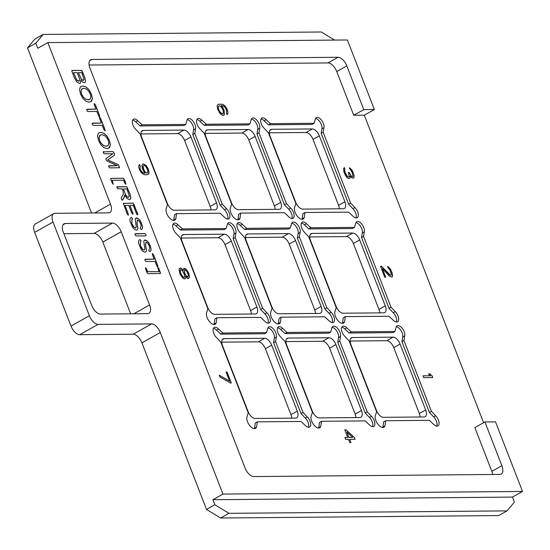 <?xml version="1.0" encoding="UTF-8"?>
<svg xmlns="http://www.w3.org/2000/svg" width="550" height="550" viewBox="0 0 550 550"><rect width="100%" height="100%" fill="white"/><g stroke="black" fill="none" stroke-linecap="round" stroke-linejoin="round"><path stroke-width="0.82" d="M334.565 40.081L321.317 31.996L43.161 34.437L35.832 43.209L37.785 48.242L47.836 42.598L110.495 204.133A9.563 4.867 -119.3 0 1 109.828 212.527A9.563 4.867 -119.3 0 1 108.508 212.857L55.021 213.324A9.563 4.867 60.7 0 0 53.701 213.661A9.563 4.867 60.7 0 0 53.034 222.049L89.375 315.748A9.563 4.867 60.7 0 0 98.093 324.376L79.709 334.689L133.196 334.221A9.563 4.867 60.7 0 1 141.914 342.849L206.518 509.424L220.584 518.004L498.733 515.563L507.066 510.888L514.394 502.116L512.449 497.083L212.898 499.716L214.851 504.749L228.91 513.329L507.066 510.888M35.832 43.209L27.5 47.884L34.836 39.112L43.161 34.437M27.5 47.884L91.547 213.008M53.034 222.049L34.65 232.368A9.563 4.867 -119.3 0 1 35.317 223.981L53.701 213.661M34.65 232.368L70.991 326.061A9.563 4.867 -119.3 0 0 79.709 334.689M339.35 208.794A7.652 3.891 60.7 0 0 338.573 205.329L313.005 139.391A7.652 3.891 60.7 0 0 306.034 132.488L269.335 132.811M251.35 314.022A7.652 3.891 60.7 0 0 250.58 310.558L225.005 244.626A7.652 3.891 60.7 0 0 218.034 237.724L181.342 238.047M291.734 418.131A7.652 3.891 60.7 0 0 290.957 414.666L265.382 348.734A7.652 3.891 60.7 0 0 258.411 341.832L221.719 342.148M210.973 209.921A7.652 3.891 60.7 0 0 210.196 206.449L184.621 140.518A7.652 3.891 60.7 0 0 177.65 133.616L140.958 133.939M315.542 313.459A7.652 3.891 60.7 0 0 314.765 309.994L289.19 244.062A7.652 3.891 60.7 0 0 282.219 237.16L245.527 237.483M275.158 209.357A7.652 3.891 60.7 0 0 274.388 205.893L248.813 139.954A7.652 3.891 60.7 0 0 241.842 133.052L205.15 133.375M420.111 417.003A7.652 3.891 60.7 0 0 419.334 413.538L393.766 347.607A7.652 3.891 60.7 0 0 386.794 340.704L350.096 341.021M355.919 417.567A7.652 3.891 60.7 0 0 355.149 414.102L329.574 348.171A7.652 3.891 60.7 0 0 322.603 341.268L285.911 341.584M121.192 231.722L149.593 304.947A9.563 4.867 -119.3 0 1 148.926 313.335A9.563 4.867 -119.3 0 1 147.613 313.665L100.43 314.084A9.563 4.867 -119.3 0 1 91.719 305.456L63.319 232.231A9.563 4.867 -119.3 0 1 63.986 223.843A9.563 4.867 -119.3 0 1 65.299 223.506L112.482 223.094A9.563 4.867 -119.3 0 1 121.192 231.722L102.809 242.041L130.653 313.816M63.876 233.674L94.098 233.413A9.563 4.867 60.7 0 1 102.809 242.041M379.727 312.902A7.652 3.891 60.7 0 0 378.957 309.43L353.382 243.499A7.652 3.891 60.7 0 0 346.411 236.596L309.719 236.919M359.7 239.951A7.652 3.891 -119.3 0 0 352.729 233.049L312.077 233.406A7.652 3.891 -119.3 0 0 311.025 233.674A7.652 3.891 -119.3 0 0 310.489 240.384L336.064 306.316A7.652 3.891 -119.3 0 0 343.035 313.218L383.687 312.861A7.652 3.891 -119.3 0 0 384.739 312.599A7.652 3.891 -119.3 0 0 385.275 305.889L359.7 239.951L353.382 243.499M354.489 227.397L310.839 227.776L306.481 223.726A6.696 3.41 60.7 0 0 302.218 222.207A6.696 3.41 60.7 0 0 304.514 232.361L308.777 236.851L336.236 307.643L334.757 312.18A7.652 3.891 60.7 0 0 337.721 320.327A7.652 3.891 60.7 0 0 343.53 323.118A7.652 3.891 60.7 0 0 344.548 321.874L345.297 316.614L388.946 316.236L393.312 320.286A6.696 3.41 60.7 0 0 397.567 321.812A6.696 3.41 60.7 0 0 395.271 311.651L391.009 307.161L363.55 236.369L364.313 231.839A6.696 3.41 60.7 0 0 362.044 224.469A6.696 3.41 60.7 0 0 356.723 221.726A6.696 3.41 60.7 0 0 355.692 223.293L354.489 227.397L352.481 228.525L308.832 228.91L304.466 224.854A6.696 3.41 60.7 0 0 301.407 223.114M396.371 322.025A6.696 3.41 60.7 0 0 393.264 312.778L389.001 308.289L361.543 237.497L362.306 232.966A6.696 3.41 60.7 0 0 360.676 226.545A6.696 3.41 60.7 0 0 355.912 222.633M342.354 323.386A7.652 3.891 60.7 0 0 342.54 323.008L343.289 317.742L345.297 316.614M483.594 422.703L364.32 115.191L353.726 115.28L336.765 71.555A9.563 4.867 60.7 0 0 328.054 62.927L338.106 57.282A9.563 4.867 -119.3 0 1 346.823 65.917L363.784 109.642L374.371 109.546L347.387 39.971L47.836 42.598M492.683 474.471A9.563 4.867 60.7 0 0 491.824 471.329L474.87 427.604L484.921 421.96L495.516 421.864L522.5 491.446L512.449 497.083M89.1 65.024L328.054 62.927M295.859 203.534L294.381 208.079A7.652 3.891 60.7 0 0 297.337 216.226A7.652 3.891 60.7 0 0 303.153 219.017A7.652 3.891 60.7 0 0 304.171 217.772L304.92 212.513L348.569 212.128L352.928 216.178A6.696 3.41 60.7 0 0 357.191 217.704A6.696 3.41 60.7 0 0 354.894 207.542L350.632 203.053L323.173 132.261L323.936 127.731A6.696 3.41 60.7 0 0 321.668 120.368A6.696 3.41 60.7 0 0 316.346 117.618A6.696 3.41 60.7 0 0 315.308 119.185L314.112 123.289L270.462 123.674L266.097 119.618A6.696 3.41 60.7 0 0 261.841 118.099A6.696 3.41 60.7 0 0 264.131 128.253L268.4 132.743L295.859 203.534M376.619 411.751L375.141 416.288A7.652 3.891 60.7 0 0 378.098 424.435A7.652 3.891 60.7 0 0 383.914 427.226A7.652 3.891 60.7 0 0 384.931 425.982L385.681 420.723L429.33 420.337L433.689 424.394A6.696 3.41 60.7 0 0 437.951 425.913A6.696 3.41 60.7 0 0 435.655 415.759L431.393 411.269L403.934 340.478L404.697 335.94A6.696 3.41 60.7 0 0 402.428 328.577A6.696 3.41 60.7 0 0 397.107 325.834A6.696 3.41 60.7 0 0 396.069 327.401L394.873 331.506L351.223 331.884L346.857 327.834A6.696 3.41 60.7 0 0 342.602 326.308A6.696 3.41 60.7 0 0 344.891 336.469L349.161 340.959L376.619 411.751M231.667 204.098L230.189 208.643A7.652 3.891 60.7 0 0 233.152 216.789A7.652 3.891 60.7 0 0 238.961 219.581A7.652 3.891 60.7 0 0 239.979 218.336L240.728 213.07L284.377 212.692L288.743 216.741A6.696 3.41 60.7 0 0 292.999 218.268A6.696 3.41 60.7 0 0 290.702 208.106L286.44 203.617L258.981 132.825L259.744 128.294A6.696 3.41 60.7 0 0 257.476 120.931A6.696 3.41 60.7 0 0 252.154 118.181A6.696 3.41 60.7 0 0 251.123 119.749L249.92 123.853L206.271 124.238L201.912 120.182A6.696 3.41 60.7 0 0 197.649 118.662A6.696 3.41 60.7 0 0 199.946 128.817L204.208 133.306L231.667 204.098M272.051 308.206L270.572 312.744A7.652 3.891 60.7 0 0 273.529 320.891A7.652 3.891 60.7 0 0 279.345 323.682A7.652 3.891 60.7 0 0 280.363 322.438L281.112 317.178L324.761 316.8L329.12 320.849A6.696 3.41 60.7 0 0 333.382 322.369A6.696 3.41 60.7 0 0 331.086 312.214L326.824 307.725L299.365 236.933L300.128 232.403A6.696 3.41 60.7 0 0 297.859 225.032A6.696 3.41 60.7 0 0 292.538 222.289A6.696 3.41 60.7 0 0 291.5 223.857L290.304 227.961L246.654 228.339L242.289 224.29A6.696 3.41 60.7 0 0 238.033 222.771A6.696 3.41 60.7 0 0 240.322 232.925L244.592 237.414L272.051 308.206M312.428 412.314L310.949 416.852A7.652 3.891 60.7 0 0 313.913 424.999A7.652 3.891 60.7 0 0 319.722 427.79A7.652 3.891 60.7 0 0 320.739 426.546L321.489 421.286L365.138 420.901L369.504 424.957A6.696 3.41 60.7 0 0 373.759 426.477A6.696 3.41 60.7 0 0 371.463 416.322L367.201 411.833L339.742 341.041L340.505 336.504A6.696 3.41 60.7 0 0 338.236 329.141A6.696 3.41 60.7 0 0 332.915 326.397A6.696 3.41 60.7 0 0 331.884 327.965L330.681 332.062L287.031 332.447L282.673 328.398A6.696 3.41 60.7 0 0 278.41 326.872A6.696 3.41 60.7 0 0 280.706 337.033L284.969 341.522L312.428 412.314M167.475 204.662L165.997 209.199A7.652 3.891 60.7 0 0 168.96 217.346A7.652 3.891 60.7 0 0 174.769 220.137A7.652 3.891 60.7 0 0 175.787 218.893L176.543 213.634L220.192 213.256L224.551 217.305A6.696 3.41 60.7 0 0 228.814 218.831A6.696 3.41 60.7 0 0 226.518 208.67L222.255 204.181L194.796 133.389L195.559 128.858A6.696 3.41 60.7 0 0 193.291 121.495A6.696 3.41 60.7 0 0 187.969 118.745A6.696 3.41 60.7 0 0 186.931 120.312L185.728 124.417L142.086 124.802L137.72 120.746A6.696 3.41 60.7 0 0 133.464 119.226A6.696 3.41 60.7 0 0 135.754 129.381L140.016 133.87L167.475 204.662M207.859 308.77L206.381 313.308A7.652 3.891 60.7 0 0 209.344 321.454A7.652 3.891 60.7 0 0 215.153 324.246A7.652 3.891 60.7 0 0 216.171 323.001L216.92 317.742L260.569 317.357L264.935 321.413A6.696 3.41 60.7 0 0 269.191 322.933A6.696 3.41 60.7 0 0 266.894 312.778L262.632 308.289L235.173 237.497L235.936 232.966A6.696 3.41 60.7 0 0 233.667 225.596A6.696 3.41 60.7 0 0 228.346 222.853A6.696 3.41 60.7 0 0 227.315 224.421L226.112 228.525L182.462 228.903L178.104 224.854A6.696 3.41 60.7 0 0 173.841 223.327A6.696 3.41 60.7 0 0 176.137 233.489L180.4 237.978L207.859 308.77M248.236 412.878L246.758 417.416A7.652 3.891 60.7 0 0 249.721 425.562A7.652 3.891 60.7 0 0 255.53 428.354A7.652 3.891 60.7 0 0 256.548 427.109L257.304 421.85L300.953 421.465L305.312 425.521A6.696 3.41 60.7 0 0 309.574 427.041A6.696 3.41 60.7 0 0 307.278 416.886L303.016 412.397L275.557 341.605L276.32 337.067A6.696 3.41 60.7 0 0 274.051 329.704A6.696 3.41 60.7 0 0 268.73 326.961A6.696 3.41 60.7 0 0 267.692 328.529L266.489 332.626L222.846 333.011L218.481 328.962A6.696 3.41 60.7 0 0 214.225 327.436A6.696 3.41 60.7 0 0 216.514 337.597L220.777 342.086L248.236 412.878M423.72 377.651L432.706 377.568L431.998 375.746L429.949 373.938L428.422 373.952L430.464 375.76L423.012 375.829L423.72 377.651M381.466 266.248L380.511 266.255L384.752 277.186L385.708 277.179L382.408 268.675L389.558 276.231L391.634 277.124L392.281 276.815L392.576 275.591L391.971 272.553L390.486 269.211L388.396 266.791L387.509 266.496L388.101 268.015L389.647 269.528L391.291 273.776L391.263 274.691L390.541 275.303L381.466 266.248L380.524 266.282M347.091 177.623L348.59 178.523L350.006 178.207L350.137 176.076L351.993 177.884L353.258 178.179L353.904 177.87L354.111 175.429L352.22 170.569L350.137 168.156L349.25 167.853L352.165 172.397L353.004 176.048L352.282 176.667L351.285 176.062L349.106 172.425L348.343 172.432L349.298 176.385L348.769 176.997L347.504 176.708L344.974 172.157L344.534 170.032L344.939 169.111L344.355 167.592L343.558 168.513L343.901 171.861L345.503 175.505L347.091 177.623M230.326 382.999L231.282 382.993L227.04 372.061L226.084 372.068L229.618 381.178L219.23 375.176L219.938 376.998L230.326 382.999M183.205 270.421L181.734 268.606L180.544 268.008L179.245 268.627L179.025 269.548L180.146 274.409L183.019 278.348L184.779 278.939L185.501 278.321L185.563 276.492L186.911 278.004L188.485 278.603L189.427 277.069L189.014 274.031L187.763 271.294L185.673 268.874L183.913 268.283L183.15 270.456L181.679 268.641L179.933 268.043M139.631 164.519L138.765 165.743L138.779 167.262L139.652 169.998L141.591 173.03L143.901 174.536L145.358 174.824L147.916 174.494L148.637 173.882L149.05 172.961L148.637 169.922L146.101 165.371L143.028 163.879L141.9 165.412L142.312 168.451L144.767 173.305L142.814 172.714L140.724 170.294L140.016 168.472L140.222 166.031L139.631 164.519M224.386 114.73L224.18 110.584L222.75 107.408L221.203 105.504L223.657 106.123L225.273 107.704L226.586 110.564L226.373 113.121L226.985 114.709L227.899 113.424L227.879 111.829L226.971 108.962L224.936 105.792L222.516 104.218L218.309 104.252L217.126 105.861L217.559 109.044L220.206 113.816L222.626 115.39L224.386 114.73L224.125 110.619L221.203 105.504M354.351 437.367L345.978 429.777L344.774 429.791L347.738 437.422L344.933 437.449L345.675 439.354L348.48 439.333L349.711 442.509L350.914 442.502L349.683 439.319L355.087 439.271L354.351 437.367L345.923 429.811L344.788 429.818M180.517 272.882L180.146 270.449L180.558 269.534L182.249 270.428L184.236 274.072L184.607 276.506L184.195 277.42L183.617 277.427L181.644 275.309L180.18 271.7L180.558 269.534M188.059 274.038L188.341 275.254L187.901 277.083L185.659 275.275L184.25 271.631L184.69 269.803L186.924 271.611L188.059 274.038M146.754 172.982L145.255 172.081L143.976 170.266L143.014 166.313L143.811 165.392L145.695 166.292L147.799 170.232L147.593 172.672L146.699 173.016L145.193 172.116L143.089 168.176L142.959 166.347L143.811 165.392M223.286 113.465L221.485 113.479L219.299 110.949L218.268 107.766L218.295 106.81L219.127 105.841L220.454 106.15L222.441 108.687L223.307 110.914L223.286 113.465M346.844 432.004L352.743 437.381L348.941 437.408L346.844 432.004L348.886 437.442L352.743 437.381M266.097 119.618L264.089 120.746A6.696 3.41 60.7 0 0 261.023 119.006M270.462 123.674L268.448 124.802L264.089 120.746M314.112 123.289L312.097 124.417L268.448 124.802M323.936 127.731L321.922 128.858A6.696 3.41 60.7 0 0 320.299 122.437A6.696 3.41 60.7 0 0 315.535 118.525M323.173 132.261L321.159 133.389L321.922 128.858M350.632 203.053L348.618 204.188L321.159 133.389M354.894 207.542L352.88 208.67L348.618 204.188M355.987 217.924A6.696 3.41 60.7 0 0 352.88 208.67M304.92 212.513L302.906 213.641L302.156 218.9L304.171 217.772M301.978 219.278A7.652 3.891 60.7 0 0 302.156 218.9M319.323 135.843A7.652 3.891 -119.3 0 0 312.352 128.941L271.7 129.298A7.652 3.891 -119.3 0 0 270.641 129.566A7.652 3.891 -119.3 0 0 270.112 136.276L295.687 202.214A7.652 3.891 -119.3 0 0 302.658 209.117L343.31 208.759A7.652 3.891 -119.3 0 0 344.362 208.491A7.652 3.891 -119.3 0 0 344.898 201.781L319.323 135.843L313.005 139.391M344.548 321.874L342.54 323.008M395.271 311.651L393.264 312.778M391.009 307.161L389.001 308.289M363.55 236.369L361.543 237.497M364.313 231.839L362.306 232.966M310.839 227.776L308.832 228.91M306.481 223.726L304.466 224.854M346.857 327.834L344.85 328.962A6.696 3.41 60.7 0 0 341.784 327.222M351.223 331.884L349.209 333.011L344.85 328.962M394.873 331.506L392.858 332.633L349.209 333.011M404.697 335.94L402.683 337.074A6.696 3.41 60.7 0 0 401.06 330.653A6.696 3.41 60.7 0 0 396.296 326.741M403.934 340.478L401.919 341.605L402.683 337.074M431.393 411.269L429.378 412.397L401.919 341.605M435.655 415.759L433.641 416.886L429.378 412.397M436.748 426.133A6.696 3.41 60.7 0 0 433.641 416.886M385.681 420.723L383.666 421.85L382.917 427.109L384.931 425.982M382.738 427.494A7.652 3.891 60.7 0 0 382.917 427.109M352.461 337.514A7.652 3.891 -119.3 0 0 351.402 337.776A7.652 3.891 -119.3 0 0 350.873 344.493L376.447 410.424A7.652 3.891 -119.3 0 0 383.419 417.326L424.071 416.969A7.652 3.891 -119.3 0 0 425.123 416.701A7.652 3.891 -119.3 0 0 425.659 409.991L400.084 344.059A7.652 3.891 -119.3 0 0 393.112 337.157L352.461 337.514L350.625 338.539M201.912 120.182L199.897 121.309A6.696 3.41 60.7 0 0 196.838 119.57M206.271 124.238L204.263 125.366L199.897 121.309M249.92 123.853L247.913 124.981L204.263 125.366M259.744 128.294L257.737 129.422A6.696 3.41 60.7 0 0 256.107 123.001A6.696 3.41 60.7 0 0 251.343 119.089M258.981 132.825L256.974 133.953L257.737 129.422M286.44 203.617L284.433 204.744L256.974 133.953M290.702 208.106L288.695 209.234L284.433 204.744M291.803 218.488A6.696 3.41 60.7 0 0 288.695 209.234M240.728 213.07L238.721 214.204L237.971 219.464L239.979 218.336M237.786 219.842A7.652 3.891 60.7 0 0 237.971 219.464M255.131 136.407A7.652 3.891 -119.3 0 0 248.16 129.504L207.508 129.862A7.652 3.891 -119.3 0 0 206.456 130.13A7.652 3.891 -119.3 0 0 205.92 136.84L231.495 202.771A7.652 3.891 -119.3 0 0 238.466 209.681L279.118 209.323A7.652 3.891 -119.3 0 0 280.17 209.055A7.652 3.891 -119.3 0 0 280.706 202.345L255.131 136.407L248.813 139.954M242.289 224.29L240.281 225.417A6.696 3.41 60.7 0 0 237.215 223.678M246.654 228.339L244.64 229.474L240.281 225.417M290.304 227.961L288.289 229.089L244.64 229.474M300.128 232.403L298.114 233.53A6.696 3.41 60.7 0 0 296.491 227.109A6.696 3.41 60.7 0 0 291.727 223.197M299.365 236.933L297.351 238.061L298.114 233.53M326.824 307.725L324.809 308.853L297.351 238.061M331.086 312.214L329.072 313.342L324.809 308.853M332.179 322.589A6.696 3.41 60.7 0 0 329.072 313.342M281.112 317.178L279.097 318.306L278.348 323.565L280.363 322.438M278.169 323.95A7.652 3.891 60.7 0 0 278.348 323.565M295.515 240.515A7.652 3.891 -119.3 0 0 288.544 233.613L247.892 233.97A7.652 3.891 -119.3 0 0 246.833 234.238A7.652 3.891 -119.3 0 0 246.304 240.948L271.879 306.879A7.652 3.891 -119.3 0 0 278.85 313.782L319.502 313.424A7.652 3.891 -119.3 0 0 320.554 313.163A7.652 3.891 -119.3 0 0 321.09 306.446L295.515 240.515L289.19 244.062M282.673 328.398L280.658 329.526A6.696 3.41 60.7 0 0 277.599 327.779M287.031 332.447L285.024 333.575L280.658 329.526M330.681 332.062L328.673 333.197L285.024 333.575M340.505 336.504L338.498 337.638A6.696 3.41 60.7 0 0 336.868 331.217A6.696 3.41 60.7 0 0 332.104 327.305M339.742 341.041L337.734 342.169L338.498 337.638M367.201 411.833L365.193 412.961L337.734 342.169M371.463 416.322L369.456 417.45L365.193 412.961M372.563 426.697A6.696 3.41 60.7 0 0 369.456 417.45M321.489 421.286L319.481 422.414L318.732 427.673L320.739 426.546M318.546 428.058A7.652 3.891 60.7 0 0 318.732 427.673M288.269 338.078A7.652 3.891 -119.3 0 0 287.217 338.339A7.652 3.891 -119.3 0 0 286.681 345.056L312.256 410.987A7.652 3.891 -119.3 0 0 319.227 417.89L359.879 417.533A7.652 3.891 -119.3 0 0 360.931 417.264A7.652 3.891 -119.3 0 0 361.467 410.554L335.892 344.623A7.652 3.891 -119.3 0 0 328.921 337.721L288.269 338.078L286.44 339.103M137.72 120.746L135.713 121.873A6.696 3.41 60.7 0 0 132.646 120.134M142.086 124.802L140.071 125.929L135.713 121.873M185.728 124.417L183.721 125.544L140.071 125.929M195.559 128.858L193.545 129.986A6.696 3.41 60.7 0 0 191.923 123.564A6.696 3.41 60.7 0 0 187.158 119.652M194.796 133.389L192.782 134.516L193.545 129.986M222.255 204.181L220.241 205.308L192.782 134.516M226.518 208.67L224.503 209.798L220.241 205.308M227.611 219.051A6.696 3.41 60.7 0 0 224.503 209.798M176.543 213.634L174.529 214.768L173.779 220.028L175.787 218.893M173.601 220.406A7.652 3.891 60.7 0 0 173.779 220.028M190.946 136.971A7.652 3.891 -119.3 0 0 183.975 130.068L143.323 130.426A7.652 3.891 -119.3 0 0 142.264 130.694A7.652 3.891 -119.3 0 0 141.735 137.404L167.31 203.335A7.652 3.891 -119.3 0 0 174.281 210.238L214.933 209.887A7.652 3.891 -119.3 0 0 215.985 209.619A7.652 3.891 -119.3 0 0 216.521 202.909L190.946 136.971L184.621 140.518M178.104 224.854L176.089 225.981A6.696 3.41 60.7 0 0 173.03 224.242M182.462 228.903L180.455 230.031L176.089 225.981M226.112 228.525L224.097 229.653L180.455 230.031M235.936 232.966L233.929 234.094A6.696 3.41 60.7 0 0 232.299 227.673A6.696 3.41 60.7 0 0 227.535 223.761M235.173 237.497L233.166 238.624L233.929 234.094M262.632 308.289L260.624 309.416L233.166 238.624M266.894 312.778L264.887 313.906L260.624 309.416M267.994 323.153A6.696 3.41 60.7 0 0 264.887 313.906M216.92 317.742L214.913 318.869L214.156 324.129L216.171 323.001M213.978 324.514A7.652 3.891 60.7 0 0 214.156 324.129M183.7 234.534A7.652 3.891 -119.3 0 0 182.648 234.802A7.652 3.891 -119.3 0 0 182.112 241.512L207.687 307.443A7.652 3.891 -119.3 0 0 214.658 314.346L255.31 313.988A7.652 3.891 -119.3 0 0 256.362 313.727A7.652 3.891 -119.3 0 0 256.898 307.01L231.323 241.079A7.652 3.891 -119.3 0 0 224.352 234.176L183.7 234.534L181.871 235.558M218.481 328.962L216.473 330.089A6.696 3.41 60.7 0 0 213.407 328.343M222.846 333.011L220.832 334.139L216.473 330.089M266.489 332.626L264.481 333.761L220.832 334.139M276.32 337.067L274.306 338.195A6.696 3.41 60.7 0 0 272.683 331.774A6.696 3.41 60.7 0 0 267.919 327.869M275.557 341.605L273.543 342.732L274.306 338.195M303.016 412.397L301.001 413.524L273.543 342.732M307.278 416.886L305.264 418.014L301.001 413.524M308.371 427.261A6.696 3.41 60.7 0 0 305.264 418.014M257.304 421.85L255.289 422.978L254.54 428.237L256.548 427.109M254.361 428.622A7.652 3.891 60.7 0 0 254.54 428.237M224.084 338.642A7.652 3.891 -119.3 0 0 223.025 338.903A7.652 3.891 -119.3 0 0 222.496 345.62L248.071 411.551A7.652 3.891 -119.3 0 0 255.042 418.454L295.694 418.096A7.652 3.891 -119.3 0 0 296.746 417.828A7.652 3.891 -119.3 0 0 297.282 411.118L271.707 345.187A7.652 3.891 -119.3 0 0 264.736 338.284L224.084 338.642L222.248 339.666M364.32 115.191L374.371 109.546M228.91 513.329L220.584 518.004M214.851 504.749L206.518 509.424M98.093 324.376L151.58 323.902A9.563 4.867 -119.3 0 1 160.297 332.537L222.949 494.072L522.5 491.446M212.898 499.716L222.949 494.072M83.579 80.314L81.51 79.468L78.409 72.655L81.785 72.627L84.019 79.489L83.071 80.444L81.448 79.502L78.409 72.655M79.179 81.063L76.979 80.273L73.528 72.696L77.275 72.662L79.585 78.959L79.674 80.162L78.657 81.201L76.924 80.307L73.528 72.696M81.654 94.105L81.022 91.156L81.675 89.073L83.552 88.323L85.518 88.66L87.312 89.719L89.011 91.671L90.255 94.002L90.887 96.938L90.241 99.027L88.199 99.832L85.58 99.083L83.291 97.027L81.599 94.132L80.96 91.19L82.191 88.646M99.653 140.504L99.021 137.562L99.681 135.479L101.558 134.729L103.517 135.066L105.311 136.125L107.009 138.078L108.254 140.408L108.886 143.337L108.24 145.427L106.198 146.238L103.579 145.482L101.289 143.433L99.598 140.539L98.959 137.596L100.189 135.053M129.009 196.948L128.391 197.223C127.174 197.23 126.019 195.834 124.939 193.043L123.358 188.966L126.947 188.932L129.312 196.123L128.329 197.251C127.311 197.532 126.163 196.137 124.884 193.071L123.358 188.966M484.921 421.96L501.882 465.685A9.563 4.867 -119.3 0 1 501.215 474.072A9.563 4.867 -119.3 0 1 499.895 474.409L253.736 476.568A9.563 4.867 -119.3 0 1 245.018 467.94L89.959 68.166A9.563 4.867 -119.3 0 1 90.626 59.778A9.563 4.867 -119.3 0 1 91.939 59.448L338.106 57.282M85.552 81.228L84.741 77.309L81.709 70.441L72.614 70.407L71.809 71.012L74.36 77.763L76.78 81.998L79.564 83.504L80.321 83.325L80.871 80.19L82.466 81.964L84.157 82.651L85.071 82.28L85.552 81.228L84.679 77.344L82.129 70.957L80.871 70.366L71.858 70.558M72.552 70.441L71.919 70.524M84.157 82.651L85.071 82.28L85.491 81.256M89.1 102.169L91.472 101.282L92.421 98.594L91.417 94.064L89.011 89.664L86.006 86.886L82.823 85.986L81.049 86.412L80.438 86.866L79.516 89.574L80.561 94.208L82.926 98.512L85.91 101.241L89.1 102.169M99.543 116.951L99.516 115.397L95.549 105.174L94.373 103.627L94.414 105.181L95.948 109.141L87.484 109.209L86.728 109.464L86.824 110.364L87.45 111.292L88.371 111.499L96.834 111.423L98.952 116.573L99.543 116.951L99.454 115.431L95.487 105.201L94.902 104.039L94.318 103.661L94.029 104.019M94.373 103.627L94.084 103.991M95.948 109.141L86.728 109.464M104.933 130.845L104.906 129.291L100.939 119.068L99.763 117.521L99.804 119.075L101.338 123.035L92.874 123.111L92.118 123.358L92.214 124.259L92.84 125.187L93.761 125.393L102.224 125.324L103.771 129.305L104.933 130.845L104.844 129.326L100.877 119.103L100.292 117.934L99.708 117.556L99.419 117.92M99.763 117.521L99.474 117.886M101.338 123.035L92.118 123.358M107.099 148.576L109.471 147.689L110.419 145.001L109.416 140.47L107.009 136.07L104.005 133.292L100.822 132.392L99.048 132.818L98.436 133.272L97.515 135.981L98.56 140.614L100.925 144.918L103.909 147.641L107.099 148.576M114.111 155.471L114.62 154.461L114.269 153.436L113.417 151.958L112.42 151.559L103.152 151.91L103.799 153.553L104.672 153.828L112.812 153.759L105.937 158.689L106.019 159.844L107.174 161.074L117.287 165.681L109.12 165.749L108.625 166.038L108.735 166.856L110.027 167.942L119.439 167.716L118.339 164.663L107.738 159.906L114.111 155.471L114.565 154.495L114.208 153.471L113.355 151.993L112.365 151.594L103.091 151.944M103.751 151.669L103.152 151.91M117.287 165.681L108.625 166.038M118.772 167.867L119.501 167.289L118.284 164.697L107.676 159.933L114.056 155.506M125.709 184.257L125.785 183.136L124.424 179.63L123.131 178.228L110.921 178.406L110.777 179.176L112.296 183.178L113.272 184.367L112.193 180.331L123.661 180.235L124.85 183.308L125.854 184.222M113.272 184.367L112.193 180.331M130.866 197.608L130.02 194.047L126.823 186.746L117.315 186.725L116.786 186.966L117.404 188.65L122.231 188.973L123.042 191.07L123.331 194.129L121.192 198.165L121.722 199.911L122.512 200.09L123.791 198.22L124.706 195.03L126.988 198.426L129.278 199.554L130.412 199.045L130.866 197.608L129.965 194.081L126.761 186.78L116.731 186.993M117.253 186.752L116.786 186.966M122.279 200.214L124.424 196.907L124.706 195.03M130.02 199.375L130.811 197.636M137.534 214.857L137.528 213.4L133.162 203.184L123.324 203.404L127.132 213.826L128.274 215.277L128.267 213.819L125.008 205.432L128.762 205.397L131.636 212.809L132.749 214.211L132.763 212.795L129.889 205.384L133.272 205.356L136.393 213.414L136.971 214.548L137.83 214.541L134.131 204.827L133.107 203.211L132.399 203.101L123.269 203.438M123.833 203.177L123.324 203.404M128.274 215.277L128.205 213.854L125.008 205.432M132.749 214.211L133.066 213.923L129.889 205.384M141.329 229.439L142.292 228.759L142.505 226.792L141.687 223.671L140.161 220.646L138.353 218.597L136.551 217.883L135.176 218.996L136.331 227.061L135.479 227.961L134.241 227.397L131.863 223.733L131.945 219.704L132.591 218.921L131.471 217.47L130.501 217.986L129.938 219.271L130.034 221.217L132.543 227.198L134.537 229.384L136.517 230.154L137.569 229.604L137.968 228.333L136.991 222.853L137.548 220.076L139.136 221.093L140.587 223.609L141.13 225.899L140.243 228.422L140.745 229.157L141.783 229.322M135.864 227.872L134.186 227.432L132.887 225.913L131.801 223.768L131.89 219.739L132.44 218.57L131.409 217.504L130.446 218.013M131.409 217.504L130.501 217.986M136.517 230.154L137.569 229.604L137.912 228.367L136.929 222.887L137.493 220.103M137.156 220.179L137.548 220.076M145.317 235.888L146.053 235.586L145.977 234.733L145.358 233.819L144.43 233.599L135.761 233.674L135.004 233.922L135.101 234.829L135.719 235.723L136.647 235.964L145.317 235.888L146.053 235.586L145.922 234.768L145.303 233.853L144.375 233.633L134.949 233.956M135.706 233.709L135.004 233.922M149.896 251.536L150.858 250.855L151.078 248.889L150.26 245.768L148.734 242.742L146.919 240.694L145.124 239.979L143.743 241.093L144.904 249.157L144.045 250.058L142.808 249.494L140.429 245.829L140.518 241.801L141.157 241.017L140.037 239.566L139.067 240.075L138.504 241.367L138.607 243.313L141.109 249.294L143.11 251.481L145.09 252.244L146.142 251.701L146.541 250.429L145.558 244.949L146.121 242.165L147.703 243.189L149.153 245.706L149.696 247.988L148.809 250.518L149.318 251.254L150.356 251.412M144.437 249.968L142.752 249.521L141.453 248.002L140.374 245.864L140.456 241.828L141.013 240.666L139.982 239.601L139.012 240.109M139.982 239.601L139.067 240.075M145.09 252.244L146.142 251.701L146.486 250.463L145.502 244.977L146.059 242.199M145.722 242.275L146.121 242.165M157.726 266.963L157.699 265.409L153.732 255.186L152.556 253.639L152.597 255.193L154.137 259.146L145.667 259.222L144.918 259.476L145.014 260.377L145.64 261.305L146.561 261.511L155.024 261.436L157.135 266.585L157.726 266.963L157.644 265.437L153.677 255.214L153.093 254.052L152.501 253.674L152.213 254.031M152.556 253.639L152.267 253.997M154.137 259.146L144.918 259.476M159.101 271.611L147.586 271.748L145.592 267.692L145.516 268.812L146.822 272.202L147.517 273.405L148.404 273.714L160.442 273.433L159.039 268.861L158.517 267.864L157.754 267.871L159.101 271.611L147.641 271.714L146.41 268.544L145.441 267.726M159.823 273.618L160.442 273.433L160.256 272.188L158.462 267.898L157.699 267.905M83.545 80.328L83.071 80.444M80.293 83.339L80.871 80.19M79.152 81.084L78.657 81.201M90.839 101.757L92.359 98.629L91.355 94.098L88.956 89.698L85.951 86.921L82.768 86.013L81.022 86.426M89.657 99.502L88.137 99.866L85.518 99.11L83.236 97.054L81.599 94.132M99.481 116.985L99.777 116.6M87.429 109.244L86.673 109.498M104.871 130.879L105.167 130.494M92.819 123.138L92.063 123.392M108.838 148.156L110.358 145.035L109.354 140.498L106.954 136.097L103.95 133.327L100.767 132.419L99.021 132.832M107.656 145.908L106.136 146.266L103.517 145.516L101.234 143.461L99.598 140.539M118.718 167.894L119.377 167.75M109.065 165.784L108.57 166.072M125.647 184.291L125.73 183.164L124.369 179.664L123.076 178.262L110.859 178.441M129.986 199.389L130.35 199.079M128.947 196.982L128.329 197.251L128.947 196.982M141.274 229.474L142.23 228.793L142.45 226.827L141.632 223.706L140.106 220.681L138.297 218.632L135.836 218.068M136.462 230.182L137.514 229.639M135.836 227.893L135.417 227.996M145.262 235.916L145.998 235.62M149.841 251.563L150.803 250.889L151.023 248.923L150.198 245.802L148.672 242.777L146.864 240.728L144.403 240.164M145.028 252.278L146.087 251.735M144.409 249.982L143.99 250.085M157.671 266.998L157.96 266.606M145.613 259.256L144.856 259.504M159.761 273.646L160.38 273.467M353.726 115.28L363.784 109.642M430.464 375.76L423.026 375.856M429.949 373.938L428.457 373.979M431.998 375.746L429.894 373.966M432.637 377.568L431.942 375.781M390.926 275.303L389.489 274.739L381.411 266.276M392.226 276.843L392.425 274.409L391.442 271.37L389.572 268.036L387.537 266.558M385.639 277.179L382.408 268.675M348.769 176.997L347.449 176.736L345.62 174.013L344.52 170.672L344.884 169.146L344.3 167.633M352.667 176.66L351.223 176.096L349.051 172.459L348.356 172.466M353.849 177.897L354.049 175.464L353.183 172.728L351.312 169.393L349.271 167.915M349.951 178.234L350.137 176.076M229.618 381.178L219.264 375.258M231.213 382.993L226.985 372.096L226.098 372.103M188.471 278.603L189.372 277.104L188.485 272.848L186.546 269.816L183.886 268.317M184.759 278.939L185.446 278.355L185.563 276.492M184.195 277.42L182.442 276.554L180.455 272.917M187.901 277.083L186.649 276.519L184.944 274.093L184.195 271.666L184.69 269.803M145.152 173.305L142.752 172.748L141.213 171.236L139.961 168.506L140.161 166.066L139.576 164.553M147.888 174.501L148.988 172.996L147.991 168.438L146.046 165.406L142.993 163.907M147.139 172.982L146.699 173.016M223.609 115.376L224.324 114.764M226.985 114.703L227.837 113.458L227.824 111.863L226.916 108.996L224.881 105.82L222.461 104.246L218.281 104.28M222.812 113.788L220.584 112.881L219.244 110.983L218.206 107.8L218.24 106.838L219.127 105.841M355.018 439.271L354.289 437.394M350.845 442.502L349.683 439.319M347.738 437.422L344.946 437.477M344.898 201.781L338.573 205.329M271.7 129.298L269.864 130.322M312.352 128.941L306.034 132.488M393.112 337.157L386.794 340.704M400.084 344.059L393.766 347.607M425.659 409.991L419.334 413.538M280.706 202.345L274.388 205.893M207.508 129.862L205.679 130.886M248.16 129.504L241.842 133.052M321.09 306.446L314.765 309.994M247.892 233.97L246.056 234.994M288.544 233.613L282.219 237.16M328.921 337.721L322.603 341.268M335.892 344.623L329.574 348.171M361.467 410.554L355.149 414.102M216.521 202.909L210.196 206.449M143.323 130.426L141.488 131.45M183.975 130.068L177.65 133.616M224.352 234.176L218.034 237.724M231.323 241.079L225.005 244.626M256.898 307.01L250.58 310.558M264.736 338.284L258.411 341.832M271.707 345.187L265.382 348.734M297.282 411.118L290.957 414.666M133.836 313.789L149.593 304.947M94.738 212.981L110.495 204.133M160.297 332.537L141.914 342.849M112.482 223.094L94.098 233.413M63.016 224.792L65.299 223.506M151.58 323.902L133.196 334.221M89.375 315.748L70.991 326.061M336.765 71.555L346.823 65.917M89.657 60.727L91.939 59.448M501.882 465.685L491.824 471.329M352.729 233.049L346.411 236.596M312.077 233.406L310.248 234.431M385.275 305.889L378.957 309.43"/></g></svg>
